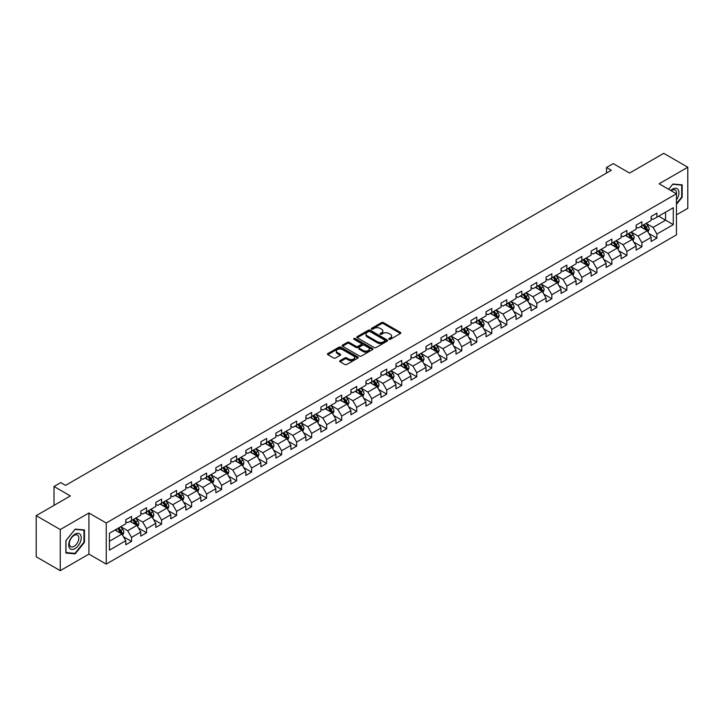 <?xml version="1.0" encoding="UTF-8"?>
<svg xmlns="http://www.w3.org/2000/svg" width="724" height="724" viewBox="0 0 724 724"><rect width="100%" height="100%" fill="white"/><g stroke="black" fill="none" stroke-linecap="round" stroke-linejoin="round"><path stroke-width="1.09" d="M389.069 339.294A0.932 0.543 0 0 0 390.39 339.294L400.426 333.502A1.339 0.769 0 0 0 400.815 332.959A1.339 0.769 0 0 0 400.426 332.406L383.421 322.596A1.339 0.769 0 0 0 381.53 322.596L371.493 328.388A0.932 0.543 0 0 0 372.824 329.149L374.118 328.406A4.272 2.471 0 0 1 380.163 328.406L381.584 329.221A4.272 2.471 0 0 1 382.833 330.968A4.272 2.471 0 0 1 381.584 332.714L380.281 333.456A0.932 0.543 0 0 0 381.602 334.226L382.906 333.474A4.272 2.471 0 0 1 388.951 333.474L390.363 334.289A4.272 2.471 0 0 1 391.612 336.036A4.272 2.471 0 0 1 390.363 337.782L389.069 338.533A0.932 0.543 0 0 0 389.069 339.294L389.069 338.533M340.072 360.661A1.339 0.769 0 0 0 339.683 361.204A1.339 0.769 0 0 0 340.072 361.747L344.841 364.498A1.339 0.769 0 0 0 346.733 364.498L357.873 358.063A1.339 0.769 0 0 0 358.262 357.52A1.339 0.769 0 0 0 357.873 356.977L340.877 347.158A1.339 0.769 0 0 0 338.986 347.158L327.836 353.593A1.339 0.769 0 0 0 327.447 354.145A1.339 0.769 0 0 0 327.836 354.688L333.601 358.009A1.339 0.769 0 0 0 335.493 358.009L340.262 355.258A1.339 0.769 0 0 0 340.651 354.715A1.339 0.769 0 0 0 340.262 354.172L337.402 352.516A3.575 2.063 0 0 1 336.352 351.059A3.575 2.063 0 0 1 338.561 349.158A3.575 2.063 0 0 1 342.452 349.602L353.647 356.063A3.575 2.063 0 0 1 354.697 357.52A3.575 2.063 0 0 1 352.488 359.43A3.575 2.063 0 0 1 348.597 358.977L346.733 357.9A1.339 0.769 0 0 0 344.841 357.9L340.072 360.661L340.072 361.747M676.442 214.901L687.8 208.34L687.8 167.235L663.745 153.343L629.59 173.063L613.228 163.624L606.495 167.516L611.309 170.294L65.549 485.379L60.735 482.6L54.001 486.492L54.001 505.379M60.255 529.543L60.255 570.657L88.925 554.095L88.925 512.99L60.255 529.543L36.2 515.66L70.355 495.931L54.001 486.492M88.925 512.99L106.247 522.99L676.442 193.788L676.442 234.902L106.247 564.096L106.247 522.99M687.8 167.235L659.13 183.787L676.442 193.788M374.218 347.538A1.339 0.769 0 0 0 376.1 347.538L387.25 341.113A1.339 0.769 0 0 0 387.639 340.561A1.339 0.769 0 0 0 387.25 340.018L370.245 330.198A1.339 0.769 0 0 0 368.353 330.198L357.213 336.633A1.339 0.769 0 0 0 356.823 337.185A1.339 0.769 0 0 0 357.213 337.728L374.218 347.538M354.326 339.493A0.932 0.543 0 0 1 355.276 339.628L372.543 349.602L361.412 356.018A1.339 0.769 0 0 1 359.529 356.018L342.524 346.208L347.294 343.475L347.294 342.362L342.524 345.113A1.339 0.769 0 0 0 342.135 345.665A1.339 0.769 0 0 0 342.524 346.208L342.524 345.113M347.294 343.475A1.339 0.769 0 0 1 349.185 343.475L349.185 342.362A1.339 0.769 0 0 0 347.294 342.362M349.185 342.362L356.081 346.344A1.339 0.769 0 0 0 357.973 346.344L361.131 344.515A1.339 0.769 0 0 0 361.52 343.972A1.339 0.769 0 0 0 361.131 343.429L353.955 339.284A0.932 0.543 0 0 1 355.276 338.515L372.561 348.497A1.339 0.769 0 0 1 372.951 349.04A1.339 0.769 0 0 1 372.561 349.583L372.561 348.497M60.255 570.657L36.2 556.765L36.2 515.66M123.523 536.792L131.551 541.434L131.551 537.38L140.791 532.04L140.791 536.104L146.565 532.764L146.565 528.71L155.805 523.38L155.805 527.434L161.579 524.104L161.579 520.049L170.81 514.71L170.81 518.764L176.584 515.434L176.584 511.379L185.824 506.049L185.824 510.103L191.598 506.773L191.598 502.709L200.829 497.379L200.829 501.433L206.602 498.103L206.602 494.049L215.843 488.718L215.843 492.773L221.616 489.433L221.616 485.379L230.856 480.048L230.856 484.103L236.621 480.772L236.621 476.718L245.861 471.378L245.861 475.442L251.635 472.102L251.635 468.048L260.875 462.717L260.875 466.772L266.649 463.441L266.649 459.387L275.88 454.048L275.88 458.102L281.654 454.772L281.654 450.717L290.894 445.387L290.894 449.441L296.668 446.102L296.668 442.047L305.908 436.717L305.908 440.771L311.673 437.441L311.673 433.386L320.913 428.047L320.913 432.11L326.687 428.771L326.687 424.716L335.927 419.386L335.927 423.44L341.701 420.11L341.701 416.056L350.932 410.716L350.932 414.771L356.706 411.44L356.706 407.386L365.946 402.055L365.946 406.11L371.72 402.779L371.72 398.716L380.96 393.385L380.96 397.44L386.725 394.109L386.725 390.055L395.965 384.725L395.965 388.779L401.739 385.44L401.739 381.385L410.979 376.055L410.979 380.109L416.752 376.779L416.752 372.724L425.983 367.385L425.983 371.448L431.757 368.109L431.757 364.054L440.997 358.724L440.997 362.778L446.771 359.448L446.771 355.394L456.002 350.054L456.002 354.108L461.776 350.778L461.776 346.724L471.016 341.393L471.016 345.448L476.79 342.108L476.79 338.054L486.03 332.723L486.03 336.778L491.804 333.447L491.804 329.393L501.035 324.062L501.035 328.117L506.809 324.777L506.809 320.723L516.049 315.392L516.049 319.447L521.823 316.117L521.823 312.062L531.054 306.723L531.054 310.777L536.828 307.447L536.828 303.392L546.068 298.062L546.068 302.116L551.842 298.786L551.842 294.722L561.082 289.392L561.082 293.446L566.856 290.116L566.856 286.061L576.087 280.731L576.087 284.785L581.861 281.446L581.861 277.392L591.101 272.061L591.101 276.116L596.875 272.785L596.875 268.731L606.106 263.391L606.106 267.455L611.88 264.115L611.88 260.061L621.12 254.73L621.12 258.785L626.894 255.454L626.894 251.4L636.134 246.06L636.134 250.115L641.907 246.784L641.907 242.73L651.138 237.4L651.138 241.454L656.912 238.124L656.912 234.06L673.275 224.621L673.275 207.734L665.573 212.177L665.573 220.177L673.275 224.621M131.551 541.434L125.777 544.765L125.777 540.71L109.424 550.159L109.424 533.262L125.777 523.823L125.777 519.769L131.551 516.438L131.551 520.493L140.791 515.153L140.791 511.099L146.565 507.768L146.565 511.823L155.805 506.492L155.805 502.438L161.579 499.098L161.579 503.162L170.81 497.822L170.81 493.768L176.584 490.438L176.584 494.492L185.824 489.162L185.824 485.107L191.598 481.768L191.598 485.822L200.829 480.492L200.829 476.437L206.602 473.107L206.602 477.161L215.843 471.822L215.843 467.767L221.616 464.437L221.616 468.491L230.856 463.161L230.856 459.107L236.621 455.767L236.621 459.831L245.861 454.491L245.861 450.437L251.635 447.106L251.635 451.161L260.875 445.83L260.875 441.776L266.649 438.436L266.649 442.491L275.88 437.16L275.88 433.106L281.654 429.775L281.654 433.83L290.894 428.499L290.894 424.436L296.668 421.106L296.668 425.16L305.908 419.829L305.908 415.775L311.673 412.445L311.673 416.499L320.913 411.16L320.913 407.105L326.687 403.775L326.687 407.829L335.927 402.499L335.927 398.444L341.701 395.105L341.701 399.168L350.932 393.829L350.932 389.774L356.706 386.444L356.706 390.498L365.946 385.168L365.946 381.114L371.72 377.774L371.72 381.829L380.96 376.498L380.96 372.444L386.725 369.113L386.725 373.168L395.965 367.837L395.965 363.774L401.739 360.443L401.739 364.498L410.979 359.167L410.979 355.113L416.752 351.783L416.752 355.837L425.983 350.497L425.983 346.443L431.757 343.113L431.757 347.167L440.997 341.837L440.997 337.782L446.771 334.443L446.771 338.497L456.002 333.167L456.002 329.112L461.776 325.782L461.776 329.836L471.016 324.506L471.016 320.451L476.79 317.112L476.79 321.166L486.03 315.836L486.03 311.782L491.804 308.451L491.804 312.506L501.035 307.166L501.035 303.112L506.809 299.781L506.809 303.836L516.049 298.505L516.049 294.451L521.823 291.111L521.823 295.175L531.054 289.835L531.054 285.781L536.828 282.451L536.828 286.505L546.068 281.174L546.068 277.12L551.842 273.781L551.842 277.835L561.082 272.505L561.082 268.45L566.856 265.12L566.856 269.174L576.087 263.844L576.087 259.78L581.861 256.45L581.861 260.504L591.101 255.174L591.101 251.119L596.875 247.789L596.875 251.843L606.106 246.504L606.106 242.45L611.88 239.119L611.88 243.173L621.12 237.843L621.12 233.789L626.894 230.449L626.894 234.513L636.134 229.173L636.134 225.119L641.907 221.788L641.907 225.843L651.138 220.512L651.138 216.458L656.912 213.118L656.912 217.173L673.275 207.734M130.012 521.38L136.945 525.38L127.705 530.71L120.781 526.71M125.777 521.597L127.705 522.71L131.551 520.493M127.705 530.71L131.551 537.38M136.945 525.38L140.791 532.04M145.026 512.71L151.95 516.71L142.719 522.049L135.786 518.049M140.791 512.936L142.719 514.049L146.565 511.823M142.719 522.049L146.565 528.71M151.95 516.71L155.805 523.38M160.031 504.049L166.963 508.049L157.723 513.379L150.8 509.379M155.805 504.266L157.723 505.379L161.579 503.162M157.723 513.379L161.579 520.049M166.963 508.049L170.81 514.71M175.045 495.379L181.977 499.379L172.737 504.709L165.805 500.709M170.81 495.605L172.737 496.709L176.584 494.492M172.737 504.709L176.584 511.379M181.977 499.379L185.824 506.049M190.059 486.718L196.982 490.718L187.742 496.049L180.819 492.049M185.824 486.935L187.742 488.048L191.598 485.822M187.742 496.049L191.598 502.709M196.982 490.718L200.829 497.379M205.064 478.048L211.996 482.048L202.756 487.379L195.824 483.379M200.829 478.274L202.756 479.379L206.602 477.161M202.756 487.379L206.602 494.049M211.996 482.048L215.843 488.718M220.078 469.378L227.001 473.378L217.77 478.718L210.838 474.718M215.843 469.604L217.77 470.718L221.616 468.491M217.77 478.718L221.616 485.379M227.001 473.378L230.856 480.048M235.083 460.717L242.015 464.718L232.775 470.048L225.852 466.048M230.856 460.935L232.775 462.048L236.621 459.831M232.775 470.048L236.621 476.718M242.015 464.718L245.861 471.378M250.097 452.048L257.02 456.048L247.789 461.378L240.857 457.387M245.861 452.274L247.789 453.387L251.635 451.161M247.789 461.378L251.635 468.048M257.02 456.048L260.875 462.717M265.111 443.387L272.034 447.387L262.794 452.717L255.871 448.717M260.875 443.604L262.794 444.717L266.649 442.491M262.794 452.717L266.649 459.387M272.034 447.387L275.88 454.048M280.116 434.717L287.048 438.717L277.808 444.047L270.876 440.047M275.88 434.943L277.808 436.047L281.654 433.83M277.808 444.047L281.654 450.717M287.048 438.717L290.894 445.387M295.13 426.056L302.053 430.047L292.822 435.386L285.889 431.386M290.894 426.273L292.822 427.386L296.668 425.16M292.822 435.386L296.668 442.047M302.053 430.047L305.908 436.717M310.134 417.386L317.067 421.386L307.827 426.717L300.903 422.716M305.908 417.603L307.827 418.716L311.673 416.499M307.827 426.717L311.673 433.386M317.067 421.386L320.913 428.047M325.148 408.716L332.072 412.716L322.841 418.056L315.908 414.056M320.913 408.942L322.841 410.056L326.687 407.829M322.841 418.056L326.687 424.716M332.072 412.716L335.927 419.386M340.162 400.055L347.086 404.055L337.846 409.386L330.922 405.386M335.927 400.272L337.846 401.386L341.701 399.168M337.846 409.386L341.701 416.056M347.086 404.055L350.932 410.716M355.167 391.385L362.1 395.385L352.859 400.716L345.927 396.716M350.932 391.612L352.859 392.716L356.706 390.498M352.859 400.716L356.706 407.386M362.1 395.385L365.946 402.055M370.181 382.724L377.104 386.725L367.873 392.055L360.941 388.055M365.946 382.942L367.873 384.055L371.72 381.829M367.873 392.055L371.72 398.716M377.104 386.725L380.96 393.385M385.186 374.055L392.118 378.055L382.878 383.385L375.955 379.385M380.96 374.281L382.878 375.385L386.725 373.168M382.878 383.385L386.725 390.055M392.118 378.055L395.965 384.725M400.2 365.385L407.123 369.385L397.892 374.724L390.96 370.724M395.965 365.611L397.892 366.724L401.739 364.498M397.892 374.724L401.739 381.385M407.123 369.385L410.979 376.055M415.205 356.724L422.137 360.724L412.897 366.054L405.974 362.054M410.979 356.941L412.897 358.054L416.752 355.837M412.897 366.054L416.752 372.724M422.137 360.724L425.983 367.385M430.219 348.054L437.151 352.054L427.911 357.394L420.979 353.393M425.983 348.28L427.911 349.393L431.757 347.167M427.911 357.394L431.757 364.054M437.151 352.054L440.997 358.724M445.233 339.393L452.156 343.393L442.925 348.724L435.993 344.724M440.997 339.61L442.925 340.723L446.771 338.497M442.925 348.724L446.771 355.394M452.156 343.393L456.002 350.054M460.238 330.723L467.17 334.723L457.93 340.054L451.007 336.054M456.002 330.949L457.93 332.054L461.776 329.836M457.93 340.054L461.776 346.724M467.17 334.723L471.016 341.393M475.252 322.062L482.175 326.062L472.944 331.393L466.012 327.393M471.016 322.28L472.944 323.393L476.79 321.166M472.944 331.393L476.79 338.054M482.175 326.062L486.03 332.723M490.257 313.392L497.189 317.393L487.949 322.723L481.026 318.723M486.03 313.619L487.949 314.723L491.804 312.506M487.949 322.723L491.804 329.393M497.189 317.393L501.035 324.062M505.271 304.723L512.203 308.723L502.963 314.062L496.031 310.062M501.035 304.949L502.963 306.062L506.809 303.836M502.963 314.062L506.809 320.723M512.203 308.723L516.049 315.392M520.284 296.062L527.208 300.062L517.968 305.392L511.044 301.392M516.049 296.279L517.968 297.392L521.823 295.175M517.968 305.392L521.823 312.062M527.208 300.062L531.054 306.723M535.289 287.392L542.222 291.392L532.982 296.722L526.058 292.722M531.054 287.618L532.982 288.731L536.828 286.505M532.982 296.722L536.828 303.392M542.222 291.392L546.068 298.062M550.303 278.731L557.227 282.731L547.996 288.062L541.063 284.061M546.068 278.948L547.996 280.061L551.842 277.835M547.996 288.062L551.842 294.722M557.227 282.731L561.082 289.392M565.308 270.061L572.241 274.061L563 279.392L556.077 275.392M561.082 270.287L563 271.391L566.856 269.174M563 279.392L566.856 286.061M572.241 274.061L576.087 280.731M580.322 261.391L587.255 265.391L578.014 270.731L571.082 266.731M576.087 261.617L578.014 262.731L581.861 260.504M578.014 270.731L581.861 277.392M587.255 265.391L591.101 272.061M595.336 252.73L602.259 256.73L593.019 262.061L586.096 258.061M591.101 252.948L593.019 254.061L596.875 251.843M593.019 262.061L596.875 268.731M602.259 256.73L606.106 263.391M610.341 244.06L617.273 248.061L608.033 253.4L601.11 249.4M606.106 244.287L608.033 245.4L611.88 243.173M608.033 253.4L611.88 260.061M617.273 248.061L621.12 254.73M625.355 235.4L632.278 239.4L623.047 244.73L616.115 240.73M621.12 235.617L623.047 236.73L626.894 234.513M623.047 244.73L626.894 251.4M632.278 239.4L636.134 246.06M640.36 226.73L647.292 230.73L638.052 236.06L631.129 232.06M636.134 226.956L638.052 228.06L641.907 225.843M638.052 236.06L641.907 242.73M647.292 230.73L651.138 237.4M658.641 216.177L665.573 220.177L653.066 227.399L646.134 223.399M651.138 218.286L653.066 219.399L656.912 217.173M653.066 227.399L656.912 234.06M88.925 554.095L106.247 564.096M606.495 167.516L606.495 173.063M109.424 541.262L121.931 534.041L115.007 530.04M121.931 534.041L125.777 540.71M648.876 233.481L656.912 238.124M633.871 242.151L641.907 246.784M618.857 250.812L626.894 255.454M603.852 259.482L611.88 264.115M588.838 268.142L596.875 272.785M573.824 276.812L581.861 281.446M558.819 285.473L566.856 290.116M543.805 294.143L551.842 298.786M528.801 302.813L536.828 307.447M513.787 311.474L521.823 316.117M498.773 320.144L506.809 324.777M483.768 328.805L491.804 333.447M468.754 337.474L476.79 342.108M453.749 346.144L461.776 350.778M438.735 354.805L446.771 359.448M423.721 363.475L431.757 368.109M408.716 372.136L416.752 376.779M393.702 380.806L401.739 385.44M378.697 389.467L386.725 394.109M363.683 398.137L371.72 402.779M348.669 406.807L356.706 411.44M333.664 415.467L341.701 420.11M318.651 424.137L326.687 428.771M303.646 432.798L311.673 437.441M288.632 441.468L296.668 446.102M273.627 450.129L281.654 454.772M258.613 458.799L266.649 463.441M243.599 467.469L251.635 472.102M228.594 476.13L236.621 480.772M213.58 484.799L221.616 489.433M198.575 493.46L206.602 498.103M183.561 502.13L191.598 506.773M168.547 510.8L176.584 515.434M153.542 519.461L161.579 524.104M138.528 528.131L146.565 532.764M676.442 204.349L682.171 197.227L682.171 184.846L672.886 184.023L668.65 189.29L672.696 184.294L681.691 185.1L681.691 197.091L676.442 203.616M65.884 553.036L75.169 553.869L84.455 542.321L84.455 529.941L75.169 529.108L65.884 540.656L65.884 553.036M681.691 196.955L682.171 197.227M83.975 542.041L84.455 542.321M74.192 553.299L75.169 553.869M389.44 339.429L390.363 338.895A4.272 2.471 0 0 0 391.612 337.149L391.612 336.036M382.833 330.968L382.833 332.081A4.272 2.471 0 0 1 381.584 333.818L380.652 334.352M400.426 332.406L400.426 333.502L383.421 323.709A1.339 0.769 0 0 0 381.53 323.709L371.874 329.284M387.231 341.122L370.245 331.311A1.339 0.769 0 0 0 368.353 331.311L357.231 337.737M384.887 340.941A0.932 0.543 0 0 0 384.887 340.18L369.964 331.565A0.932 0.543 0 0 0 368.643 331.565L367.267 332.352A4.272 2.471 0 0 0 366.018 334.099A4.272 2.471 0 0 0 367.267 335.846L377.476 341.737A4.272 2.471 0 0 0 383.512 341.737L384.887 340.941L384.887 342.054A0.932 0.543 0 0 0 385.159 341.674L385.159 340.561M366.018 334.099L366.018 335.212A4.272 2.471 0 0 0 367.267 336.959L367.267 335.846M384.887 342.054L383.512 342.85A4.272 2.471 0 0 1 377.476 342.85L367.267 336.959M349.185 343.475L356.081 347.457A1.339 0.769 0 0 0 357.973 347.457L361.131 345.629A1.339 0.769 0 0 0 361.52 345.086L361.52 343.972M363.231 350.47A3.575 2.063 0 0 0 367.131 350.923A3.575 2.063 0 0 0 369.331 349.013A3.575 2.063 0 0 0 368.29 347.556L364.344 345.276A1.339 0.769 0 0 0 362.452 345.276L359.294 347.104A1.339 0.769 0 0 0 358.896 347.656A1.339 0.769 0 0 0 359.294 348.199L363.231 350.47L363.231 351.583A3.575 2.063 0 0 0 367.131 352.036A3.575 2.063 0 0 0 369.331 350.126L369.331 349.013M358.896 347.656L358.896 348.76A1.339 0.769 0 0 0 359.294 349.312L359.294 348.199M363.231 351.583L359.294 349.312M354.697 357.52L354.697 358.633A3.575 2.063 0 0 1 352.488 360.534A3.575 2.063 0 0 1 348.597 360.09L346.733 359.014A1.339 0.769 0 0 0 344.841 359.014L340.09 361.756M336.352 351.059L336.352 352.172A3.575 2.063 0 0 0 337.402 353.629L337.402 352.516M340.244 355.267L337.402 353.629M357.855 358.072L340.877 348.271A1.339 0.769 0 0 0 338.986 348.271L327.854 354.697M648.052 232.051L649.193 229.164A3.602 2.081 -120 0 0 648.043 226.096L646.061 223.445M642.595 228.024L641.247 226.223M643.075 225.164L645.066 227.816A3.602 2.081 60 0 1 646.098 229.988L647.247 229.318A3.602 2.081 -120 0 0 646.215 227.146L644.233 224.494M643.328 225.019L645.527 227.96A1.837 1.059 60 0 1 645.862 228.522L647.247 229.318M676.442 199.896A8.842 5.104 120 0 0 678.107 196.774A8.842 5.104 120 0 0 677.564 188.946A8.842 5.104 120 0 0 670.777 190.521M681.094 184.756L681.691 185.1M676.442 194.258A6.697 3.864 120 0 0 675.166 189.987A6.697 3.864 120 0 0 671.166 190.738M74.979 548.602A8.842 5.104 120 0 0 81.233 537.769A8.842 5.104 120 0 0 74.979 534.158A8.842 5.104 120 0 0 68.726 544.991A8.842 5.104 120 0 0 74.979 548.602M74.101 546.339A6.697 3.864 120 0 0 78.473 540.439A6.697 3.864 120 0 0 77.45 535.072A6.697 3.864 120 0 0 74.101 535.407A6.697 3.864 120 0 0 69.721 541.308A6.697 3.864 120 0 0 70.753 546.674A6.697 3.864 120 0 0 74.101 546.339M65.984 540.575L74.979 529.38L83.975 530.185L83.975 542.176L74.979 553.371L65.984 552.566L65.984 540.575M83.378 529.841L83.975 530.185M633.038 240.712L634.188 237.834A3.602 2.081 -120 0 0 633.038 234.757L631.047 232.105M627.59 236.685L626.242 234.884M628.07 233.834L630.052 236.486A3.602 2.081 60 0 1 631.084 238.648L632.242 237.988A3.602 2.081 -120 0 0 631.21 235.816L629.219 233.164M628.314 233.689L630.523 236.63A1.837 1.059 60 0 1 630.857 237.182L632.242 237.988M618.034 249.382L619.174 246.495A3.602 2.081 -120 0 0 618.024 243.427L616.043 240.775M612.576 245.355L611.228 243.554M613.056 242.495L615.038 245.146A3.602 2.081 60 0 1 616.079 247.318L617.228 246.649A3.602 2.081 -120 0 0 616.196 244.477L614.214 241.834M613.309 242.35L615.509 245.291A1.837 1.059 60 0 1 615.843 245.852L617.228 246.649M603.02 258.043L604.169 255.165A3.602 2.081 -120 0 0 603.011 252.088L601.029 249.445M597.562 254.015L596.214 252.214M598.042 251.165L600.033 253.816A3.602 2.081 60 0 1 601.065 255.979L602.214 255.319A3.602 2.081 -120 0 0 601.182 253.147L599.201 250.495M598.296 251.02L600.504 253.961A1.837 1.059 60 0 1 600.839 254.513L602.214 255.319M588.015 266.713L589.155 263.826A3.602 2.081 -120 0 0 588.006 260.758L586.015 258.106M582.558 262.685L581.209 260.884M583.037 259.826L585.019 262.477A3.602 2.081 60 0 1 586.051 264.649L587.209 263.979A3.602 2.081 -120 0 0 586.178 261.817L584.187 259.165M583.291 259.681L585.49 262.622A1.837 1.059 60 0 1 585.825 263.183L587.209 263.979M573.001 275.382L574.141 272.496A3.602 2.081 -120 0 0 572.992 269.428L571.01 266.776M567.544 271.355L566.195 269.554M568.023 268.495L570.014 271.147A3.602 2.081 60 0 1 571.046 273.319L572.195 272.649A3.602 2.081 -120 0 0 571.164 270.477L569.182 267.826M568.277 268.351L570.476 271.292A1.837 1.059 60 0 1 570.811 271.853L572.195 272.649M557.987 284.043L559.136 281.156A3.602 2.081 -120 0 0 557.987 278.088L555.996 275.437M552.539 280.016L551.19 278.215M553.018 277.165L555 279.808A3.602 2.081 60 0 1 556.032 281.98L557.19 281.31A3.602 2.081 -120 0 0 556.159 279.147L554.168 276.496M553.263 277.021L555.471 279.953A1.837 1.059 60 0 1 555.806 280.514L557.19 281.31M542.982 292.713L544.122 289.826A3.602 2.081 -120 0 0 542.973 286.758L540.991 284.107M537.525 288.686L536.176 286.885M538.004 285.826L539.986 288.478A3.602 2.081 60 0 1 541.027 290.65L542.176 289.98A3.602 2.081 -120 0 0 541.145 287.808L539.163 285.156M538.258 285.681L540.457 288.623A1.837 1.059 60 0 1 540.792 289.184L542.176 289.98M527.968 301.374L529.117 298.496A3.602 2.081 -120 0 0 527.959 295.419L525.977 292.767M522.52 297.347L521.162 295.546M522.99 294.496L524.981 297.148A3.602 2.081 60 0 1 526.013 299.311L527.172 298.65A3.602 2.081 -120 0 0 526.131 296.478L524.149 293.826M523.244 294.351L525.452 297.293A1.837 1.059 60 0 1 525.787 297.845L527.172 298.65M512.963 310.044L514.103 307.157A3.602 2.081 -120 0 0 512.954 304.089L510.963 301.437M507.506 306.017L506.157 304.216M507.986 303.157L509.968 305.809A3.602 2.081 60 0 1 510.999 307.981L512.158 307.311A3.602 2.081 -120 0 0 511.126 305.148L509.135 302.496M508.239 303.012L510.438 305.953A1.837 1.059 60 0 1 510.773 306.514L512.158 307.311M497.949 318.705L499.089 315.827A3.602 2.081 -120 0 0 497.94 312.759L495.958 310.107M492.492 314.678L491.144 312.877M492.972 311.827L494.963 314.478A3.602 2.081 60 0 1 495.994 316.641L497.144 315.981A3.602 2.081 -120 0 0 496.112 313.809L494.13 311.157M493.225 311.682L495.424 314.623A1.837 1.059 60 0 1 495.759 315.175L497.144 315.981M482.935 327.375L484.084 324.488A3.602 2.081 -120 0 0 482.935 321.42L480.944 318.768M477.487 323.347L476.139 321.547M477.967 320.488L479.949 323.139A3.602 2.081 60 0 1 480.98 325.311L482.139 324.642A3.602 2.081 -120 0 0 481.107 322.479L479.116 319.827M478.211 320.343L480.419 323.284A1.837 1.059 60 0 1 480.754 323.845L482.139 324.642M467.93 336.045L469.071 333.158A3.602 2.081 -120 0 0 467.921 330.09L465.939 327.438M462.473 332.017L461.125 330.216M462.953 329.158L464.944 331.809A3.602 2.081 60 0 1 465.975 333.981L467.125 333.312A3.602 2.081 -120 0 0 466.093 331.139L464.111 328.488M463.206 329.013L465.405 331.954A1.837 1.059 60 0 1 465.74 332.515L467.125 333.312M452.916 344.705L454.066 341.828A3.602 2.081 -120 0 0 452.916 338.751L450.925 336.099M447.468 340.678L446.111 338.877M447.939 337.827L449.93 340.479A3.602 2.081 60 0 1 450.962 342.642L452.12 341.981A3.602 2.081 -120 0 0 451.088 339.809L449.097 337.158M448.192 337.683L450.4 340.624A1.837 1.059 60 0 1 450.735 341.176L452.12 341.981M437.911 353.375L439.052 350.488A3.602 2.081 -120 0 0 437.902 347.42L435.911 344.769M432.454 349.348L431.106 347.547M432.934 346.488L434.916 349.14A3.602 2.081 60 0 1 435.948 351.312L437.106 350.642A3.602 2.081 -120 0 0 436.074 348.47L434.083 345.828M433.187 346.344L435.386 349.285A1.837 1.059 60 0 1 435.721 349.846L437.106 350.642M422.897 362.036L424.038 359.158A3.602 2.081 -120 0 0 422.888 356.081L420.906 353.43M417.44 358.009L416.092 356.208M417.92 355.158L419.911 357.81A3.602 2.081 60 0 1 420.943 359.973L422.092 359.312A3.602 2.081 -120 0 0 421.06 357.14L419.078 354.488M418.173 355.013L420.373 357.955A1.837 1.059 60 0 1 420.707 358.507L422.092 359.312M407.884 370.706L409.033 367.819A3.602 2.081 -120 0 0 407.884 364.751L405.892 362.1M402.435 366.679L401.087 364.878M402.915 363.819L404.897 366.471A3.602 2.081 60 0 1 405.929 368.643L407.087 367.973A3.602 2.081 -120 0 0 406.055 365.81L404.064 363.158M403.159 363.674L405.368 366.616A1.837 1.059 60 0 1 405.702 367.177L407.087 367.973M392.879 379.367L394.019 376.489A3.602 2.081 -120 0 0 392.87 373.421L390.888 370.769M387.421 375.349L386.073 373.548M387.901 372.489L389.892 375.141A3.602 2.081 60 0 1 390.924 377.313L392.073 376.643A3.602 2.081 -120 0 0 391.041 374.471L389.06 371.819M388.154 372.344L390.354 375.285A1.837 1.059 60 0 1 390.688 375.847L392.073 376.643M377.865 388.037L379.014 385.15A3.602 2.081 -120 0 0 377.865 382.082L375.874 379.43M372.417 384.01L371.059 382.209M372.896 381.159L374.878 383.801A3.602 2.081 60 0 1 375.91 385.973L377.068 385.304A3.602 2.081 -120 0 0 376.037 383.141L374.046 380.489M373.141 381.005L375.349 383.946A1.837 1.059 60 0 1 375.684 384.507L377.068 385.304M362.86 396.707L364 393.82A3.602 2.081 -120 0 0 362.851 390.752L360.869 388.1M357.403 392.68L356.054 390.879M357.882 389.82L359.864 392.471A3.602 2.081 60 0 1 360.896 394.643L362.054 393.974A3.602 2.081 -120 0 0 361.023 391.802L359.032 389.15M358.136 389.675L360.335 392.616A1.837 1.059 60 0 1 360.67 393.177L362.054 393.974M347.846 405.368L348.995 402.49A3.602 2.081 -120 0 0 347.837 399.413L345.855 396.761M342.389 401.34L341.04 399.539M342.868 398.49L344.859 401.141A3.602 2.081 60 0 1 345.891 403.304L347.04 402.644A3.602 2.081 -120 0 0 346.009 400.472L344.027 397.82M343.122 398.345L345.33 401.286A1.837 1.059 60 0 1 345.656 401.838L347.04 402.644M332.832 414.038L333.981 411.151A3.602 2.081 -120 0 0 332.832 408.083L330.841 405.431M327.384 410.01L326.035 408.209M327.863 407.15L329.845 409.802A3.602 2.081 60 0 1 330.877 411.974L332.035 411.304A3.602 2.081 -120 0 0 331.004 409.141L329.013 406.49M328.108 407.006L330.316 409.947A1.837 1.059 60 0 1 330.651 410.508L332.035 411.304M317.827 422.698L318.967 419.82A3.602 2.081 -120 0 0 317.818 416.743L315.836 414.101M312.37 418.671L311.021 416.87M312.849 415.82L314.84 418.472A3.602 2.081 60 0 1 315.872 420.635L317.022 419.974A3.602 2.081 -120 0 0 315.99 417.802L314.008 415.151M313.103 415.676L315.302 418.617A1.837 1.059 60 0 1 315.637 419.169L317.022 419.974M302.813 431.368L303.962 428.481A3.602 2.081 -120 0 0 302.813 425.413L300.822 422.762M297.365 427.341L296.016 425.54M297.845 424.481L299.827 427.133A3.602 2.081 60 0 1 300.858 429.305L302.017 428.635A3.602 2.081 -120 0 0 300.985 426.472L298.994 423.821M298.089 424.336L300.297 427.278A1.837 1.059 60 0 1 300.632 427.839L302.017 428.635M287.808 440.038L288.948 437.151A3.602 2.081 -120 0 0 287.799 434.083L285.817 431.432M282.351 436.011L281.002 434.21M282.831 433.151L284.813 435.803A3.602 2.081 60 0 1 285.844 437.975L287.003 437.305A3.602 2.081 -120 0 0 285.971 435.133L283.989 432.481M283.084 433.006L285.283 435.948A1.837 1.059 60 0 1 285.618 436.509L287.003 437.305M272.794 448.699L273.943 445.821A3.602 2.081 -120 0 0 272.785 442.744L270.803 440.092M267.337 444.672L265.989 442.871M267.817 441.821L269.808 444.473A3.602 2.081 60 0 1 270.839 446.636L271.989 445.966A3.602 2.081 -120 0 0 270.957 443.803L268.975 441.151M268.07 441.676L270.278 444.617A1.837 1.059 60 0 1 270.604 445.169L271.989 445.966M257.78 457.369L258.93 454.482A3.602 2.081 -120 0 0 257.78 451.414L255.789 448.762M252.332 453.342L250.984 451.541M252.812 450.482L254.794 453.134A3.602 2.081 60 0 1 255.825 455.306L256.984 454.636A3.602 2.081 -120 0 0 255.952 452.464L253.961 449.812M253.065 450.337L255.264 453.278A1.837 1.059 60 0 1 255.599 453.839L256.984 454.636M242.775 466.03L243.916 463.152A3.602 2.081 -120 0 0 242.766 460.075L240.784 457.423M237.318 462.002L235.97 460.202M237.798 459.152L239.789 461.803A3.602 2.081 60 0 1 240.821 463.966L241.97 463.306A3.602 2.081 -120 0 0 240.938 461.134L238.956 458.482M238.051 459.007L240.25 461.948A1.837 1.059 60 0 1 240.585 462.5L241.97 463.306M227.761 474.7L228.911 471.813A3.602 2.081 -120 0 0 227.761 468.745L225.77 466.093M222.313 470.672L220.965 468.871M222.793 467.813L224.775 470.464A3.602 2.081 60 0 1 225.807 472.636L226.965 471.967A3.602 2.081 -120 0 0 225.933 469.804L223.942 467.152M223.037 467.668L225.245 470.609A1.837 1.059 60 0 1 225.58 471.17L226.965 471.967M212.756 483.361L213.897 480.483A3.602 2.081 -120 0 0 212.747 477.415L210.765 474.763M207.299 479.342L205.951 477.541M207.779 476.483L209.761 479.134A3.602 2.081 60 0 1 210.793 481.297L211.951 480.636A3.602 2.081 -120 0 0 210.919 478.464L208.937 475.813M208.032 476.338L210.232 479.279A1.837 1.059 60 0 1 210.566 479.831L211.951 480.636M197.743 492.03L198.892 489.143A3.602 2.081 -120 0 0 197.733 486.076L195.752 483.424M192.285 488.003L190.937 486.202M192.765 485.143L194.756 487.795A3.602 2.081 60 0 1 195.788 489.967L196.937 489.297A3.602 2.081 -120 0 0 195.905 487.134L193.923 484.483M193.018 484.999L195.227 487.94A1.837 1.059 60 0 1 195.552 488.501L196.937 489.297M182.729 500.7L183.878 497.813A3.602 2.081 -120 0 0 182.729 494.745L180.738 492.094M177.28 496.673L175.932 494.872M177.76 493.813L179.742 496.465A3.602 2.081 60 0 1 180.774 498.637L181.932 497.967A3.602 2.081 -120 0 0 180.9 495.795L178.909 493.144M178.013 493.668L180.213 496.61A1.837 1.059 60 0 1 180.548 497.171L181.932 497.967M167.724 509.361L168.864 506.483A3.602 2.081 -120 0 0 167.715 503.406L165.733 500.755M162.267 505.334L160.918 503.533M162.746 502.483L164.737 505.135A3.602 2.081 60 0 1 165.769 507.298L166.918 506.637A3.602 2.081 -120 0 0 165.887 504.465L163.905 501.813M163 502.338L165.199 505.28A1.837 1.059 60 0 1 165.534 505.832L166.918 506.637M152.71 518.031L153.859 515.144A3.602 2.081 -120 0 0 152.71 512.076L150.719 509.424M147.262 514.004L145.913 512.203M147.741 511.144L149.723 513.796A3.602 2.081 60 0 1 150.755 515.968L151.913 515.298A3.602 2.081 -120 0 0 150.882 513.126L148.891 510.483M147.986 510.999L150.194 513.94A1.837 1.059 60 0 1 150.529 514.502L151.913 515.298M137.705 526.692L138.845 523.814A3.602 2.081 -120 0 0 137.696 520.737L135.714 518.094M132.248 522.665L130.899 520.864M132.727 519.814L134.709 522.466A3.602 2.081 60 0 1 135.741 524.629L136.899 523.968A3.602 2.081 -120 0 0 135.868 521.796L133.886 519.144M132.981 519.669L135.18 522.61A1.837 1.059 60 0 1 135.515 523.162L136.899 523.968M122.691 535.362L123.84 532.475A3.602 2.081 -120 0 0 122.682 529.407L120.7 526.755M117.234 531.335L115.885 529.534M117.713 528.475L119.704 531.126A3.602 2.081 60 0 1 120.736 533.298L121.885 532.629A3.602 2.081 -120 0 0 120.854 530.466L118.872 527.814M117.967 528.33L120.175 531.271A1.837 1.059 60 0 1 120.501 531.832L121.885 532.629M54.001 500.13L54.001 498.139M390.363 338.895L390.363 337.782M380.281 334.226L380.281 333.456M381.584 333.818L381.584 332.714M371.493 329.149L371.493 328.388M381.53 323.709L381.53 322.596M383.421 323.709L383.421 322.596M357.213 337.728L357.213 336.633M368.353 331.311L368.353 330.198M370.245 331.311L370.245 330.198M387.25 341.113L387.25 340.018M377.476 342.85L377.476 341.737M383.512 342.85L383.512 341.737M356.081 347.457L356.081 346.344M357.973 347.457L357.973 346.344M361.131 345.629L361.131 344.515M355.276 339.628L355.276 338.515M344.841 359.014L344.841 357.9M346.733 359.014L346.733 357.9M348.597 360.09L348.597 358.977M340.262 355.258L340.262 354.172M327.836 354.688L327.836 353.593M338.986 348.271L338.986 347.158M340.877 348.271L340.877 347.158M357.873 358.063L357.873 356.977M646.939 230.522L649.175 229.237M646.215 227.146L648.043 226.096M643.654 228.63L645.066 227.816M631.925 239.192L634.161 237.897M631.21 235.816L633.038 234.757M628.64 237.3L630.052 236.486M616.911 247.861L619.156 246.567M616.196 244.477L618.024 243.427M613.635 245.961L615.038 245.146M601.906 256.522L604.142 255.228M601.182 253.147L603.011 252.088M598.621 254.631L600.033 253.816M586.893 265.192L589.128 263.898M586.178 261.817L588.006 260.758M583.607 263.292L585.019 262.477M571.888 273.853L574.123 272.568M571.164 270.477L572.992 269.428M568.602 271.962L570.014 271.147M556.874 282.523L559.109 281.229M556.159 279.147L557.987 278.088M553.589 280.622L555 279.808M541.86 291.184L544.104 289.899M541.145 287.808L542.973 286.758M538.584 289.292L539.986 288.478M526.855 299.854L529.09 298.56M526.131 296.478L527.959 295.419M523.57 297.962L524.981 297.148M511.841 308.524L514.076 307.229M511.126 305.148L512.954 304.089M508.556 306.623L509.968 305.809M496.836 317.184L499.071 315.89M496.112 313.809L497.94 312.759M493.551 315.293L494.963 314.478M481.822 325.854L484.057 324.56M481.107 322.479L482.935 321.42M478.537 323.954L479.949 323.139M466.808 334.515L469.052 333.23M466.093 331.139L467.921 330.09M463.532 332.624L464.944 331.809M451.803 343.185L454.038 341.891M451.088 339.809L452.916 338.751M448.518 341.294L449.93 340.479M436.789 351.855L439.025 350.561M436.074 348.47L437.902 347.42M433.504 349.954L434.916 349.14M421.784 360.516L424.02 359.222M421.06 357.14L422.888 356.081M418.499 358.624L419.911 357.81M406.77 369.186L409.006 367.892M406.055 365.81L407.884 364.751M403.485 367.285L404.897 366.471M391.756 377.847L394.001 376.561M391.041 374.471L392.87 373.421M388.48 375.955L389.892 375.141M376.752 386.516L378.987 385.222M376.037 383.141L377.865 382.082M373.466 384.616L374.878 383.801M361.738 395.177L363.973 393.892M361.023 391.802L362.851 390.752M358.461 393.286L359.864 392.471M346.733 403.847L348.968 402.553M346.009 400.472L347.837 399.413M343.447 401.956L344.859 401.141M331.719 412.517L333.954 411.223M331.004 409.141L332.832 408.083M328.434 410.617L329.845 409.802M316.714 421.178L318.949 419.884M315.99 417.802L317.818 416.743M313.429 419.287L314.84 418.472M301.7 429.848L303.935 428.554M300.985 426.472L302.813 425.413M298.415 427.947L299.827 427.133M286.686 438.509L288.93 437.224M285.971 435.133L287.799 434.083M283.41 436.617L284.813 435.803M271.681 447.179L273.916 445.884M270.957 443.803L272.785 442.744M268.396 445.278L269.808 444.473M256.667 455.849L258.902 454.554M255.952 452.464L257.78 451.414M253.382 453.948L254.794 453.134M241.662 464.509L243.898 463.215M240.938 461.134L242.766 460.075M238.377 462.618L239.789 461.803M226.648 473.179L228.884 471.885M225.933 469.804L227.761 468.745M223.363 471.279L224.775 470.464M211.634 481.84L213.879 480.555M210.919 478.464L212.747 477.415M208.358 479.949L209.761 479.134M196.629 490.51L198.865 489.216M195.905 487.134L197.733 486.076M193.344 488.609L194.756 487.795M181.615 499.171L183.851 497.886M180.9 495.795L182.729 494.745M178.33 497.279L179.742 496.465M166.611 507.841L168.846 506.547M165.887 504.465L167.715 503.406M163.325 505.949L164.737 505.135M151.597 516.511L153.832 515.216M150.882 513.126L152.71 512.076M148.311 514.61L149.723 513.796M136.583 525.171L138.827 523.877M135.868 521.796L137.696 520.737M133.307 523.28L134.709 522.466M121.578 533.841L123.813 532.547M120.854 530.466L122.682 529.407M118.293 531.941L119.704 531.126"/></g></svg>
